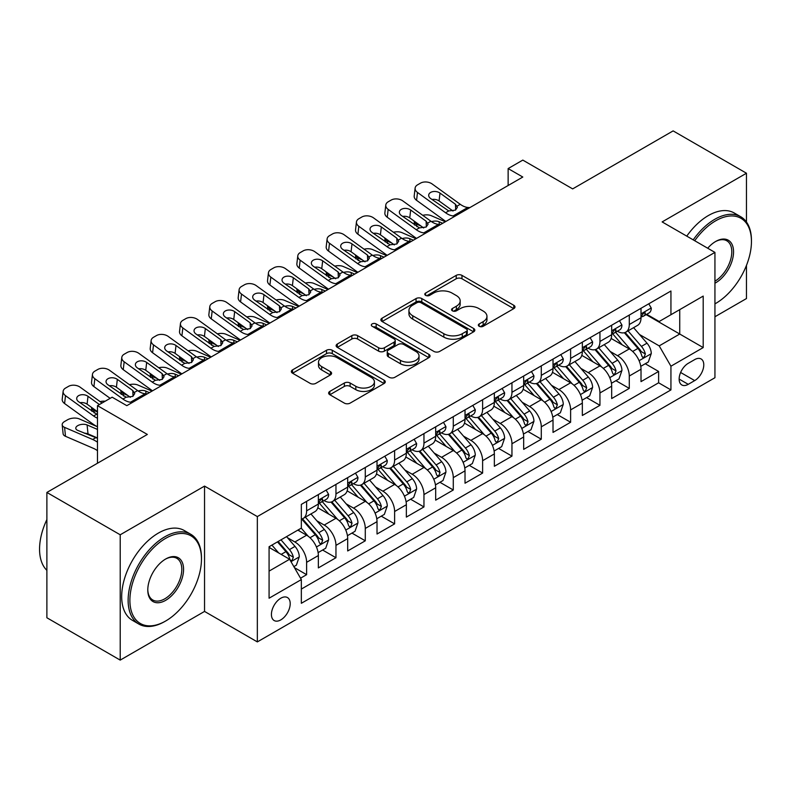 <?xml version="1.0" encoding="UTF-8"?>
<svg xmlns="http://www.w3.org/2000/svg" width="791" height="791" viewBox="0 0 791 791"><rect width="100%" height="100%" fill="white"/><g stroke="black" fill="none" stroke-linecap="round" stroke-linejoin="round"><path stroke-width="1.19" d="M479.178 326.288A2.848 1.641 0 0 0 483.212 326.288L513.804 308.619A4.074 2.353 0 0 0 514.99 306.957A4.074 2.353 0 0 0 513.804 305.296L461.974 275.377A4.074 2.353 0 0 0 456.219 275.377L425.627 293.036A2.848 1.641 0 0 0 424.797 294.203A2.848 1.641 0 0 0 425.627 295.369A2.848 1.641 0 0 0 429.661 295.369L433.616 293.075A13.032 7.524 0 0 1 452.047 293.075L456.367 295.577A13.032 7.524 0 0 1 460.174 300.896A13.032 7.524 0 0 1 456.367 306.216L452.403 308.5A2.848 1.641 0 0 0 451.572 309.657A2.848 1.641 0 0 0 452.403 310.823A2.848 1.641 0 0 0 456.437 310.823L460.392 308.539A13.032 7.524 0 0 1 478.822 308.539L483.143 311.031A13.032 7.524 0 0 1 486.959 316.351A13.032 7.524 0 0 1 483.143 321.67L479.178 323.954A2.848 1.641 0 0 0 478.347 325.121A2.848 1.641 0 0 0 479.178 326.288L479.178 323.954M280.805 619.887A13.279 7.663 120 0 0 289.486 608.19A13.279 7.663 120 0 0 287.449 597.551A13.279 7.663 120 0 0 280.805 598.214A13.279 7.663 120 0 0 272.134 609.91A13.279 7.663 120 0 0 274.17 620.549A13.279 7.663 120 0 0 280.805 619.887M329.827 391.407A4.074 2.353 0 0 0 328.631 393.068A4.074 2.353 0 0 0 329.827 394.729L344.362 403.123A4.074 2.353 0 0 0 350.116 403.123L384.1 383.506A4.074 2.353 0 0 0 385.286 381.845A4.074 2.353 0 0 0 384.1 380.184L332.269 350.265A4.074 2.353 0 0 0 326.515 350.265L292.541 369.881A4.074 2.353 0 0 0 291.345 371.543A4.074 2.353 0 0 0 292.541 373.204L310.102 383.338A4.074 2.353 0 0 0 315.856 383.338L330.401 374.944A4.074 2.353 0 0 0 331.587 373.283A4.074 2.353 0 0 0 330.401 371.622L321.69 366.599A10.896 6.288 0 0 1 318.496 362.149A10.896 6.288 0 0 1 325.22 356.336A10.896 6.288 0 0 1 337.095 357.7L371.206 377.396A10.896 6.288 0 0 1 374.4 381.845A10.896 6.288 0 0 1 367.677 387.659A10.896 6.288 0 0 1 355.812 386.295L350.116 383.012A4.074 2.353 0 0 0 344.362 383.012L329.827 391.407L329.827 394.729M746.467 222.024L746.467 173.229L673.131 130.891L572.664 188.891L522.802 160.098L508.138 168.572L522.802 177.036L126.817 405.664L112.144 397.191L97.481 405.664L97.481 463.239M120.212 534.785L120.212 660.109L204.543 611.423L204.543 486.099L120.212 534.785L46.887 492.447L147.344 434.447L97.481 405.664M204.543 486.099L257.342 516.582L714.935 252.398L714.935 377.722L257.342 641.906L257.342 516.582M746.467 173.229L662.136 221.915L714.935 252.398M433.903 351.422A4.074 2.353 0 0 0 439.667 351.422L473.641 331.815A4.074 2.353 0 0 0 474.827 330.154A4.074 2.353 0 0 0 473.641 328.483L421.811 298.563A4.074 2.353 0 0 0 416.056 298.563L382.083 318.18A4.074 2.353 0 0 0 380.886 319.841A4.074 2.353 0 0 0 382.083 321.502L433.903 351.422M373.283 326.901A2.848 1.641 0 0 1 376.18 327.306L376.18 323.915L428.87 354.338A4.074 2.353 0 0 1 430.057 355.999A4.074 2.353 0 0 1 428.87 357.661L394.897 377.277A4.074 2.353 0 0 1 389.132 377.277L337.312 347.358L337.312 344.026A4.074 2.353 0 0 0 336.116 345.687A4.074 2.353 0 0 0 337.312 347.358M337.312 344.026L351.847 335.631A4.074 2.353 0 0 1 357.611 335.631L378.622 347.773A4.074 2.353 0 0 0 384.386 347.773L394.027 342.196A4.074 2.353 0 0 0 395.223 340.535A4.074 2.353 0 0 0 394.027 338.874L372.146 326.238A2.848 1.641 0 0 1 371.315 325.081A2.848 1.641 0 0 1 373.075 323.559A2.848 1.641 0 0 1 376.18 323.915M120.212 660.109L46.887 617.771L46.887 492.447M714.935 316.756L746.467 298.553L746.467 265.4M300.54 578.191L306.621 574.671L294.45 567.641M287.529 537.732L294.885 541.983A16.591 9.581 60 0 1 306.621 562.312L318.358 555.539L318.358 567.898L335.957 557.734L322.609 550.032M316.855 520.804L324.221 525.056A16.591 9.581 60 0 1 335.957 545.375L347.684 538.602L347.684 550.961L365.284 540.807L351.946 533.094M346.191 503.867L353.557 508.119A16.591 9.581 60 0 1 365.284 528.437L377.02 521.664L377.02 534.024L394.62 523.869L381.272 516.167M375.527 486.93L382.884 491.181A16.591 9.581 60 0 1 394.62 511.5L406.356 504.727L406.356 517.096L423.956 506.932L410.608 499.23M404.854 469.992L412.22 474.244A16.591 9.581 60 0 1 423.956 494.573L435.683 487.8L435.683 500.159L453.283 489.995L439.934 482.292M434.19 453.065L441.556 457.317A16.591 9.581 60 0 1 453.283 477.635L465.019 470.863L465.019 483.222L482.619 473.067L469.271 465.355M463.516 436.128L470.882 440.379A16.591 9.581 60 0 1 482.619 460.698L494.355 453.925L494.355 466.285L511.955 456.13L498.607 448.418M492.852 419.19L500.219 423.442A16.591 9.581 60 0 1 511.955 443.761L523.682 436.988L523.682 449.357L541.281 439.193L527.933 431.49M522.189 402.253L529.545 406.505A16.591 9.581 60 0 1 541.281 426.833L553.018 420.061L553.018 432.42L570.618 422.256L557.269 414.553M551.515 385.326L558.881 389.577A16.591 9.581 60 0 1 570.618 409.896L582.344 403.123L582.344 415.483L599.944 405.318L586.606 397.616M580.851 368.388L588.217 372.64A16.591 9.581 60 0 1 599.944 392.959L611.68 386.186L611.68 398.545L629.28 388.391L629.28 376.022A16.591 9.581 -120 0 0 617.544 355.703L610.187 351.451M615.932 380.679L629.28 388.391M318.358 555.539A16.591 9.581 -120 0 0 306.621 535.21L297.821 530.128M347.684 538.602A16.591 9.581 -120 0 0 335.957 518.283L317.814 507.802M377.02 521.664A16.591 9.581 -120 0 0 365.284 501.346L347.15 490.875M406.356 504.727A16.591 9.581 -120 0 0 394.62 484.408L376.476 473.938M435.683 487.8A16.591 9.581 -120 0 0 423.956 467.471L405.813 457M465.019 470.863A16.591 9.581 -120 0 0 453.283 450.544L435.149 440.063M494.355 453.925A16.591 9.581 -120 0 0 482.619 433.606L464.475 423.136M523.682 436.988A16.591 9.581 -120 0 0 511.955 416.669L493.811 406.198M553.018 420.061A16.591 9.581 -120 0 0 541.281 399.732L523.138 389.261M582.344 403.123A16.591 9.581 -120 0 0 570.618 382.795L552.474 372.324M611.68 386.186A16.591 9.581 -120 0 0 599.944 365.867L581.81 355.386M694.696 359.598L688.239 363.326A12.864 7.426 120 0 0 679.835 374.657A12.864 7.426 120 0 0 681.812 384.96A12.864 7.426 120 0 0 688.239 384.327L694.696 380.6A12.864 7.426 120 0 0 703.09 369.268A12.864 7.426 120 0 0 701.123 358.966A12.864 7.426 120 0 0 694.696 359.598M269.078 571.112L289.605 559.257L301.341 579.585L301.341 603.296L670.936 389.914L670.936 366.203L659.2 345.885L639.514 334.514M301.341 579.585L269.078 598.214L269.078 546.729L301.341 528.101L301.341 504.391L670.936 291.009L670.936 314.719L703.199 296.091L703.199 347.575L670.936 366.203M324.073 500.574L324.221 500.663A16.591 9.581 60 0 0 332.517 501.484L344.253 494.711A16.591 9.581 -120 0 0 347.684 487.118L347.684 477.635M353.399 483.647L353.557 483.726A16.591 9.581 60 0 0 361.853 484.557L373.579 477.774A16.591 9.581 -120 0 0 377.02 470.18L377.02 460.698M382.735 466.71L382.884 466.799A16.591 9.581 60 0 0 391.179 467.619L402.916 460.846A16.591 9.581 -120 0 0 406.356 453.243L406.356 443.761M412.062 449.772L412.22 449.861A16.591 9.581 60 0 0 420.515 450.682L432.252 443.909A16.591 9.581 -120 0 0 435.683 436.316L435.683 426.833M441.398 432.835L441.556 432.924A16.591 9.581 60 0 0 449.852 433.745L461.578 426.972A16.591 9.581 -120 0 0 465.019 419.378L465.019 409.896M470.734 415.898L470.882 415.987A16.591 9.581 60 0 0 479.178 416.817L490.914 410.035A16.591 9.581 -120 0 0 494.355 402.441L494.355 392.959M500.06 398.971L500.219 399.06A16.591 9.581 60 0 0 508.514 399.88L520.251 393.107A16.591 9.581 -120 0 0 523.682 385.504L523.682 376.022M529.397 382.033L529.545 382.122A16.591 9.581 60 0 0 537.85 382.943L549.577 376.17A16.591 9.581 -120 0 0 553.018 368.576L553.018 359.084M558.733 365.096L558.881 365.185A16.591 9.581 60 0 0 567.177 366.006L578.913 359.233A16.591 9.581 -120 0 0 582.344 351.639L582.344 342.157M588.059 348.159L588.217 348.248A16.591 9.581 60 0 0 596.513 349.068L608.239 342.295A16.591 9.581 -120 0 0 611.68 334.702L611.68 325.22M301.341 589.068L658.616 382.795L658.616 371.454L641.017 381.618L641.017 369.249A16.591 9.581 -120 0 0 629.28 348.93L611.136 338.459M617.395 331.231L617.544 331.32A16.591 9.581 -120 0 0 625.839 332.141A16.591 9.581 -120 0 0 629.28 324.537L629.28 315.055M625.839 332.141L637.576 325.368A16.591 9.581 -120 0 0 641.017 317.764L641.017 308.282M306.621 501.346L306.621 510.828A16.591 9.581 60 0 1 303.19 518.421A16.591 9.581 60 0 1 301.341 519.094M303.19 518.421L314.917 511.648A16.591 9.581 -120 0 0 318.358 504.055L318.358 494.573M335.957 484.408L335.957 493.891A16.591 9.581 60 0 1 332.517 501.484M365.284 467.471L365.284 476.953A16.591 9.581 60 0 1 361.853 484.557M394.62 450.534L394.62 460.026A16.591 9.581 60 0 1 391.179 467.619M423.956 433.606L423.956 443.089A16.591 9.581 60 0 1 420.515 450.682M453.283 416.669L453.283 426.151A16.591 9.581 60 0 1 449.852 433.745M482.619 399.732L482.619 409.214A16.591 9.581 60 0 1 479.178 416.817M511.955 382.795L511.955 392.287A16.591 9.581 60 0 1 508.514 399.88M541.281 365.867L541.281 375.349A16.591 9.581 60 0 1 537.85 382.943M570.618 348.93L570.618 358.412A16.591 9.581 60 0 1 567.177 366.006M599.944 331.993L599.944 341.475A16.591 9.581 60 0 1 596.513 349.068M599.944 392.959L599.944 405.318M570.618 409.896L570.618 422.256M541.281 426.833L541.281 439.193M511.955 443.761L511.955 456.13M482.619 460.698L482.619 473.067M453.283 477.635L453.283 489.995M423.956 494.573L423.956 506.932M394.62 511.5L394.62 523.869M365.284 528.437L365.284 540.807M335.957 545.375L335.957 557.734M306.621 562.312L306.621 574.671M289.605 559.257L269.078 547.412M659.2 345.885L679.736 334.029L679.736 309.637L703.199 296.091M646.138 314.63L703.199 347.575M646.722 314.294L659.2 321.492L670.936 314.719M204.543 611.423L257.342 641.906M508.138 168.572L508.138 185.509M645.268 363.751L658.616 371.454M658.616 382.795L670.936 389.914M480.315 326.683L483.143 325.061A13.032 7.524 0 0 0 486.959 319.742L486.959 316.351M460.174 300.896L460.174 304.278A13.032 7.524 0 0 1 456.367 309.597L453.54 311.229M513.745 308.658L461.974 278.768A4.074 2.353 0 0 0 456.219 278.768L426.764 295.765M473.582 331.844L421.811 301.954A4.074 2.353 0 0 0 416.056 301.954L382.132 321.532M466.443 331.31A2.848 1.641 0 0 0 467.273 330.154A2.848 1.641 0 0 0 466.443 328.987L420.95 302.726A2.848 1.641 0 0 0 416.916 302.726L412.744 305.128A13.032 7.524 0 0 0 408.927 310.448A13.032 7.524 0 0 0 412.744 315.767L443.84 333.723A13.032 7.524 0 0 0 462.26 333.723L466.443 331.31L466.443 334.702A2.848 1.641 0 0 0 467.273 333.535L467.273 330.154M408.927 310.448L408.927 313.839A13.032 7.524 0 0 0 412.744 319.159L412.744 315.767M466.443 334.702L462.26 337.114A13.032 7.524 0 0 1 443.84 337.114L412.744 319.159M337.361 347.387L351.847 339.023L351.847 335.631M395.223 340.535L395.223 343.927A4.074 2.353 0 0 1 394.027 345.588L384.386 351.155A4.074 2.353 0 0 1 378.622 351.155L357.611 339.023A4.074 2.353 0 0 0 351.847 339.023M376.18 327.306L428.811 357.69M400.434 360.36A10.896 6.288 0 0 0 412.309 361.724A10.896 6.288 0 0 0 419.032 355.91A10.896 6.288 0 0 0 415.839 351.471L403.815 344.53A4.074 2.353 0 0 0 398.061 344.53L388.411 350.097A4.074 2.353 0 0 0 387.224 351.758A4.074 2.353 0 0 0 388.411 353.419L400.434 360.36L400.434 363.751A10.896 6.288 0 0 0 412.309 365.116A10.896 6.288 0 0 0 419.032 359.302L419.032 355.91M387.224 351.758L387.224 355.149A4.074 2.353 0 0 0 388.411 356.81L388.411 353.419M400.434 363.751L388.411 356.81M374.4 381.845L374.4 385.237A10.896 6.288 0 0 1 367.677 391.041A10.896 6.288 0 0 1 355.812 389.676L350.116 386.394A4.074 2.353 0 0 0 344.362 386.394L329.877 394.758M318.496 362.149L318.496 365.531A10.896 6.288 0 0 0 321.69 369.98L321.69 366.599M330.341 374.983L321.69 369.98M384.04 383.536L332.269 353.646A4.074 2.353 0 0 0 326.515 353.646L292.591 373.233M640.769 366.342L648.343 361.971L651.28 353.498A10.995 6.348 -120 0 0 646.998 343.175L633.591 327.662M445.333 221.767L431.243 215.686A8.296 4.153 -5.9 0 0 422.75 215.32M630.911 349.998L615.596 332.269M421.128 226.127L416.57 224.16L416.837 226.681M622.191 344.836L613.302 334.544A26.34 15.207 -120 0 0 612.491 333.624M624.346 332.734L637.902 348.426A10.995 6.348 60 0 1 641.827 355.999L642.628 357.305L644.111 357.097L645.347 353.973A10.995 6.348 -120 0 0 641.422 346.399L628.024 330.875M625.147 332.477L639.711 349.345A5.596 3.233 60 0 1 641.125 351.53L645.347 353.973M414.197 221.104A8.296 4.153 -5.9 0 0 414.187 221.618A8.296 4.153 -5.9 0 0 416.57 224.16M431.52 221.658A6.635 3.322 174.1 0 1 439.074 221.737L442.693 223.289M455.161 216.091L453.164 215.923A20.744 11.974 60 0 1 445.58 212.759L417.49 192.45L416.57 200.321A8.296 5.349 -173.3 0 1 414.197 195.97L415.117 188.1A8.296 5.349 6.7 0 0 417.49 192.45M445.857 221.46A31.116 17.966 60 0 1 444.661 220.63L416.57 200.321M648.788 303.793L651.28 308.114A10.995 6.348 60 0 1 649.006 312.979L643.429 316.192A10.995 6.348 -120 0 0 645.347 313.661L645.11 312.692L643.736 312.959L641.827 315.698A10.995 6.348 60 0 1 641.017 317.26M469.824 207.628L467.827 207.45A20.744 11.974 60 0 1 460.243 204.296L432.163 183.977A8.296 5.349 6.7 0 0 420.476 183.156L417.539 184.847A8.296 5.349 6.7 0 0 415.117 188.1M455.685 209.991L455.448 204.256L457.406 207.311L455.468 210.119L448.744 210.94L430.611 198.501A6.635 4.281 -173.3 0 1 428.712 195.021A6.635 4.281 -173.3 0 1 430.65 192.421A6.635 4.281 -173.3 0 1 439.994 193.083L439.074 200.954L453.016 211.029M439.074 200.954A6.635 4.281 6.7 0 0 431.985 199.49M455.448 204.256L439.994 193.083M641.382 316.707L641.422 316.707A10.995 6.348 -120 0 0 643.429 316.192M714.935 303.882L715.667 303.457L714.935 303.882A50.604 29.218 120 0 0 715.667 303.457L715.667 303.457A50.604 29.218 120 0 0 751.45 241.473A50.604 29.218 120 0 0 715.667 220.818A50.604 29.218 120 0 0 694.716 240.731M693.203 239.861A51.85 29.939 -60 0 1 714.787 219.295A51.85 29.939 -60 0 1 740.712 216.724A51.85 29.939 -60 0 1 751.45 240.464L751.45 241.473M707.708 248.226A25.302 14.614 -60 0 1 715.667 241.473A25.302 14.614 -60 0 1 733.554 251.805A25.302 14.614 -60 0 1 715.667 282.802A25.302 14.614 -60 0 1 714.935 283.208M686.756 236.133A51.85 29.939 -60 0 1 708.331 215.567A51.85 29.939 -60 0 1 734.256 212.997L740.712 216.724M714.935 281.191A24.056 13.892 120 0 0 730.528 259.982A24.056 13.892 120 0 0 726.81 240.79A24.056 13.892 120 0 0 715.222 241.739M164.795 621.499A51.85 29.939 -60 0 0 164.805 621.499L165.685 620.994A50.604 29.218 120 0 0 165.685 620.994A50.604 29.218 120 0 0 201.468 559.01A50.604 29.218 120 0 0 165.675 538.345A50.604 29.218 120 0 0 129.892 600.329A50.604 29.218 120 0 0 165.675 620.994L164.795 621.499A51.85 29.939 -60 0 1 138.87 624.069A51.85 29.939 -60 0 1 130.92 582.512A51.85 29.939 -60 0 1 164.795 536.822A51.85 29.939 -60 0 1 190.73 534.251A51.85 29.939 -60 0 1 201.468 557.991L201.468 559.01M165.675 600.329A25.302 14.614 -60 0 1 147.788 589.997A25.302 14.614 -60 0 1 165.675 559.01L165.675 559.01A25.302 14.614 -60 0 1 183.571 569.342A25.302 14.614 -60 0 1 165.675 600.329M147.788 589.483A24.056 13.892 120 0 0 152.772 599.993A24.056 13.892 120 0 0 164.795 598.807A24.056 13.892 120 0 0 180.516 577.598A24.056 13.892 120 0 0 176.828 558.327A24.056 13.892 120 0 0 165.23 559.267M138.87 624.069L132.423 620.342A51.85 29.939 -60 0 1 124.474 578.785A51.85 29.939 -60 0 1 158.348 533.094A51.85 29.939 -60 0 1 184.273 530.524L190.73 534.251M46.887 570.351A51.85 29.939 -60 0 1 46.887 519.549M611.433 383.279L619.017 378.909L621.944 370.435A10.995 6.348 -120 0 0 617.662 360.113L604.265 344.599M415.997 238.704L401.907 232.623A8.296 4.153 -5.9 0 0 393.414 232.257M601.575 366.935L586.26 349.207M391.802 243.055L387.244 241.087L387.501 243.618M592.864 361.774L583.976 351.481A26.34 15.207 -120 0 0 583.155 350.561M595.02 349.671L608.576 365.363A10.995 6.348 60 0 1 612.491 372.937L613.292 374.242L614.775 374.034L616.011 370.9A10.995 6.348 -120 0 0 612.096 363.336L598.688 347.813M595.811 349.414L610.375 366.273A5.596 3.233 60 0 1 611.789 368.468L616.011 370.9M384.861 238.042A8.296 4.153 -5.9 0 0 384.851 238.556A8.296 4.153 -5.9 0 0 387.244 241.087M402.194 238.595A6.635 3.322 174.1 0 1 409.748 238.664L413.357 240.227M582.097 400.216L589.681 395.836L592.617 387.372A10.995 6.348 -120 0 0 588.336 377.05L574.928 361.536M386.661 255.641L372.571 249.561A8.296 4.153 -5.9 0 0 364.087 249.195M572.249 383.872L556.923 366.134M362.466 259.992L357.908 258.024L358.165 260.555M563.528 378.711L554.639 368.418A26.34 15.207 -120 0 0 553.819 367.499M565.684 366.609L579.239 382.3A10.995 6.348 60 0 1 583.155 389.874L583.956 391.179L585.439 390.962L586.675 387.837A10.995 6.348 -120 0 0 582.759 380.263L569.362 364.75M566.485 366.352L581.049 383.21A5.596 3.233 60 0 1 582.463 385.405L586.675 387.837M355.535 254.979A8.296 4.153 -5.9 0 0 355.525 255.493A8.296 4.153 -5.9 0 0 357.908 258.024M372.858 255.523A6.635 3.322 174.1 0 1 380.412 255.602L384.021 257.164M552.771 417.154L560.344 412.773L563.281 404.31A10.995 6.348 -120 0 0 559 393.987L545.602 378.464M357.334 272.569L343.245 266.498A8.296 4.153 -5.9 0 0 334.751 266.132M542.913 400.81L527.597 383.071M333.13 276.929L328.572 274.961L328.838 277.493M534.192 395.638L525.303 385.346A26.34 15.207 -120 0 0 524.492 384.436M536.347 383.536L549.903 399.237A10.995 6.348 60 0 1 553.829 406.811L554.629 408.107L556.113 407.899L557.348 404.774A10.995 6.348 -120 0 0 553.423 397.201L540.026 381.687M537.148 383.279L551.713 400.147A5.596 3.233 60 0 1 553.127 402.342L557.348 404.774M326.199 271.916A8.296 4.153 -5.9 0 0 326.189 272.42A8.296 4.153 -5.9 0 0 328.572 274.961M343.521 272.46A6.635 3.322 174.1 0 1 351.075 272.539L354.694 274.101M523.434 434.081L531.018 429.711L533.945 421.237A10.995 6.348 -120 0 0 529.663 410.915L516.266 395.401M327.998 289.506L313.908 283.425A8.296 4.153 -5.9 0 0 305.415 283.069M513.577 417.737L498.261 400.009M303.803 293.866L299.245 291.899L299.502 294.43M504.866 412.576L495.977 402.283A26.34 15.207 -120 0 0 495.156 401.363M507.021 400.473L520.577 416.165A10.995 6.348 60 0 1 524.492 423.739L525.293 425.044L526.776 424.836L528.012 421.712A10.995 6.348 -120 0 0 524.097 414.138L510.689 398.624M507.812 400.216L522.386 417.084A5.596 3.233 60 0 1 523.79 419.27L528.012 421.712M296.862 288.844A8.296 4.153 -5.9 0 0 296.852 289.358A8.296 4.153 -5.9 0 0 299.245 291.899M314.195 289.397A6.635 3.322 174.1 0 1 321.749 289.476L325.358 291.029M425.825 233.029L423.828 232.851A20.744 11.974 60 0 1 416.244 229.697L388.163 209.388L387.244 217.248A8.296 5.349 -173.3 0 1 384.871 212.908L385.79 205.037A8.296 5.349 6.7 0 0 388.163 209.388M416.531 238.398A31.116 17.966 60 0 1 415.324 237.567L387.244 217.248M619.452 320.731L621.944 325.052A10.995 6.348 60 0 1 619.669 329.916L614.093 333.13A10.995 6.348 -120 0 0 616.011 330.598L615.784 329.62L614.409 329.896L612.491 332.635A10.995 6.348 60 0 1 611.68 334.197M440.498 224.555L438.501 224.387A20.744 11.974 60 0 1 430.917 221.233L402.827 200.914A8.296 5.349 6.7 0 0 391.14 200.093L388.203 201.784A8.296 5.349 6.7 0 0 385.79 205.037M426.349 226.918L426.112 221.193L428.079 224.249L426.131 227.047L419.408 227.877L401.274 215.439A6.635 4.281 -173.3 0 1 399.376 211.958A6.635 4.281 -173.3 0 1 401.314 209.358A6.635 4.281 -173.3 0 1 410.667 210.02L409.748 217.891L423.679 227.966M409.748 217.891A6.635 4.281 6.7 0 0 402.649 216.427M426.112 221.193L410.667 210.02M612.046 333.644L612.096 333.644A10.995 6.348 -120 0 0 614.093 333.13M396.499 249.966L394.501 249.788A20.744 11.974 60 0 1 386.918 246.634L358.827 226.315L357.908 234.185A8.296 5.349 -173.3 0 1 355.535 229.835L356.454 221.964A8.296 5.349 6.7 0 0 358.827 226.315M387.195 255.335A31.116 17.966 60 0 1 385.998 254.504L357.908 234.185M590.126 337.668L592.617 341.989A10.995 6.348 60 0 1 590.333 346.844L584.767 350.067A10.995 6.348 -120 0 0 586.675 347.536L586.447 346.557L585.073 346.834L583.155 349.563A10.995 6.348 60 0 1 582.344 351.135M411.162 241.492L409.165 241.324A20.744 11.974 60 0 1 401.581 238.16L373.49 217.851A8.296 5.349 6.7 0 0 361.803 217.031L358.877 218.721A8.296 5.349 6.7 0 0 356.454 221.964M397.013 243.855L396.775 238.121L398.743 241.186L396.805 243.984L390.072 244.805L371.948 232.366A6.635 4.281 -173.3 0 1 370.04 228.896A6.635 4.281 -173.3 0 1 371.978 226.295A6.635 4.281 -173.3 0 1 381.331 226.948L380.412 234.818L394.353 244.903M380.412 234.818A6.635 4.281 6.7 0 0 373.312 233.365M396.775 238.121L381.331 226.948M582.72 350.581L582.759 350.581A10.995 6.348 -120 0 0 584.767 350.067M367.162 266.893L365.165 266.725A20.744 11.974 60 0 1 357.581 263.571L329.491 243.252L328.572 251.123A8.296 5.349 -173.3 0 1 326.199 246.772L327.118 238.902A8.296 5.349 6.7 0 0 329.491 243.252M357.858 272.262A31.116 17.966 60 0 1 356.662 271.442L328.572 251.123M560.789 354.605L563.281 358.916A10.995 6.348 60 0 1 561.007 363.781L555.43 367.004A10.995 6.348 -120 0 0 557.348 364.473L557.111 363.494L555.737 363.771L553.829 366.5A10.995 6.348 60 0 1 553.018 368.062M381.826 258.43L379.828 258.262A20.744 11.974 60 0 1 372.245 255.097L344.164 234.789A8.296 5.349 6.7 0 0 332.477 233.958L329.54 235.659A8.296 5.349 6.7 0 0 327.118 238.902M367.686 260.793L367.449 255.058L369.407 258.123L367.469 260.921L360.745 261.742L342.612 249.303A6.635 4.281 -173.3 0 1 340.713 245.823A6.635 4.281 -173.3 0 1 342.651 243.233A6.635 4.281 -173.3 0 1 351.995 243.885L351.075 251.756L365.017 261.841M351.075 251.756A6.635 4.281 6.7 0 0 343.986 250.302M367.449 255.058L351.995 243.885M553.384 367.518L553.423 367.518A10.995 6.348 -120 0 0 555.43 367.004M337.826 283.831L335.839 283.662A20.744 11.974 60 0 1 328.245 280.498L300.165 260.19L299.245 268.06A8.296 5.349 -173.3 0 1 296.872 263.71L297.792 255.839A8.296 5.349 6.7 0 0 300.165 260.19M328.532 289.199A31.116 17.966 60 0 1 327.336 288.369L299.245 268.06M531.453 371.533L533.945 375.854A10.995 6.348 60 0 1 531.671 380.718L526.104 383.932A10.995 6.348 -120 0 0 528.012 381.4L527.785 380.431L526.41 380.698L524.492 383.437A10.995 6.348 60 0 1 523.682 384.999M352.499 275.367L350.502 275.189A20.744 11.974 60 0 1 342.918 272.035L314.828 251.716A8.296 5.349 6.7 0 0 303.141 250.895L300.204 252.596A8.296 5.349 6.7 0 0 297.792 255.839M338.35 277.73L338.113 271.995L340.081 275.05L338.143 277.859L331.409 278.679L313.276 266.241A6.635 4.281 -173.3 0 1 311.377 262.76A6.635 4.281 -173.3 0 1 313.315 260.16A6.635 4.281 -173.3 0 1 322.669 260.822L321.749 268.693L335.681 278.768M321.749 268.693A6.635 4.281 6.7 0 0 314.65 267.229M338.113 271.995L322.669 260.822M524.047 384.456L524.097 384.446A10.995 6.348 -120 0 0 526.104 383.932M494.108 451.018L501.682 446.648L504.618 438.174A10.995 6.348 -120 0 0 500.337 427.852L486.93 412.338M298.662 306.443L284.572 300.362A8.296 4.153 -5.9 0 0 276.089 299.997M484.25 434.674L468.934 416.946M274.467 310.794L269.909 308.826L270.166 311.357M475.529 429.513L466.641 419.22A26.34 15.207 -120 0 0 465.82 418.301M477.685 417.411L491.241 433.102A10.995 6.348 60 0 1 495.166 440.676L495.957 441.981L497.45 441.774L498.686 438.649A10.995 6.348 -120 0 0 494.761 431.075L481.363 415.552M478.486 417.154L493.05 434.022A5.596 3.233 60 0 1 494.464 436.207L498.686 438.649M267.536 305.781A8.296 4.153 -5.9 0 0 267.526 306.295A8.296 4.153 -5.9 0 0 269.909 308.826M284.859 306.335A6.635 3.322 174.1 0 1 292.413 306.404L296.022 307.966M308.5 300.768L306.503 300.6A20.744 11.974 60 0 1 298.919 297.436L270.829 277.127L269.909 284.997A8.296 5.349 -173.3 0 1 267.536 280.647L268.456 272.776A8.296 5.349 6.7 0 0 270.829 277.127M299.196 306.137A31.116 17.966 60 0 1 297.999 305.306L269.909 284.997M502.127 388.47L504.618 392.791A10.995 6.348 60 0 1 502.344 397.655L496.768 400.869A10.995 6.348 -120 0 0 498.686 398.338L498.449 397.359L497.074 397.636L495.166 400.375A10.995 6.348 60 0 1 494.355 401.937M323.163 292.294L321.166 292.126A20.744 11.974 60 0 1 313.582 288.972L285.492 268.653A8.296 5.349 6.7 0 0 273.805 267.833L270.878 269.523A8.296 5.349 6.7 0 0 268.456 272.776M309.014 294.667L308.777 288.933L310.744 291.988L308.806 294.796L302.073 295.616L283.949 283.178A6.635 4.281 -173.3 0 1 282.051 279.698A6.635 4.281 -173.3 0 1 283.979 277.097A6.635 4.281 -173.3 0 1 293.332 277.76L292.413 285.63L306.354 295.705M292.413 285.63A6.635 4.281 6.7 0 0 285.314 284.167M308.777 288.933L293.332 277.76M494.721 401.383L494.761 401.383A10.995 6.348 -120 0 0 496.768 400.869M464.772 467.956L472.356 463.575L475.282 455.112A10.995 6.348 -120 0 0 471.001 444.789L457.603 429.276M269.335 323.381L255.246 317.3A8.296 4.153 -5.9 0 0 246.752 316.934M454.914 451.612L439.598 433.873M245.141 327.731L240.583 325.763L240.84 328.295M446.203 446.45L437.304 436.157A26.34 15.207 -120 0 0 436.494 435.238M448.359 434.348L461.904 450.039A10.995 6.348 60 0 1 465.83 457.613L466.631 458.918L468.114 458.701L469.35 455.576A10.995 6.348 -120 0 0 465.424 448.003L452.027 432.489M449.15 434.091L463.714 450.949A5.596 3.233 60 0 1 465.128 453.144L469.35 455.576M238.2 322.718A8.296 4.153 -5.9 0 0 238.19 323.232A8.296 4.153 -5.9 0 0 240.583 325.763M255.533 323.262A6.635 3.322 174.1 0 1 263.077 323.341L266.696 324.903M279.164 317.705L277.166 317.527A20.744 11.974 60 0 1 269.583 314.373L241.502 294.054L240.583 301.925A8.296 5.349 -173.3 0 1 238.2 297.574L239.119 289.704A8.296 5.349 6.7 0 0 241.502 294.054M269.869 323.074A31.116 17.966 60 0 1 268.663 322.244L240.583 301.925M472.791 405.407L475.282 409.728A10.995 6.348 60 0 1 473.008 414.593L467.432 417.806A10.995 6.348 -120 0 0 469.35 415.275L469.112 414.296L467.748 414.573L465.83 417.302A10.995 6.348 60 0 1 465.019 418.874M293.827 309.232L291.839 309.063A20.744 11.974 60 0 1 284.256 305.899L256.165 285.591A8.296 5.349 6.7 0 0 244.478 284.77L241.542 286.461A8.296 5.349 6.7 0 0 239.119 289.704M279.688 311.595L279.45 305.86L281.408 308.925L279.47 311.723L272.747 312.544L254.613 300.115A6.635 4.281 -173.3 0 1 252.715 296.635A6.635 4.281 -173.3 0 1 254.653 294.034A6.635 4.281 -173.3 0 1 263.996 294.687L263.077 302.558L277.018 312.643M263.077 302.558A6.635 4.281 6.7 0 0 255.987 301.104M279.45 305.86L263.996 294.687M465.385 418.32L465.424 418.32A10.995 6.348 -120 0 0 467.432 417.806M435.436 484.893L443.019 480.513L445.946 472.049A10.995 6.348 -120 0 0 441.675 461.726L428.267 446.203M239.999 340.308L225.91 334.237A8.296 4.153 -5.9 0 0 217.426 333.871M425.578 468.549L410.262 450.811M215.805 344.668L211.246 342.701L211.504 345.232M416.867 463.378L407.978 453.085A26.34 15.207 -120 0 0 407.157 452.175M419.022 451.275L432.578 466.977A10.995 6.348 60 0 1 436.494 474.551L437.294 475.846L438.778 475.638L440.014 472.514A10.995 6.348 -120 0 0 436.098 464.94L422.691 449.426M419.823 451.018L434.388 467.886A5.596 3.233 60 0 1 435.792 470.081L440.014 472.514M208.873 339.655A8.296 4.153 -5.9 0 0 208.864 340.16A8.296 4.153 -5.9 0 0 211.246 342.701M226.196 340.199A6.635 3.322 174.1 0 1 233.75 340.278L237.359 341.841M249.827 334.633L247.84 334.464A20.744 11.974 60 0 1 240.256 331.31L212.166 310.992L211.246 318.862A8.296 5.349 -173.3 0 1 208.873 314.511L209.793 306.641A8.296 5.349 6.7 0 0 212.166 310.992M240.533 340.001A31.116 17.966 60 0 1 239.337 339.181L211.246 318.862M443.454 422.345L445.946 426.656A10.995 6.348 60 0 1 443.672 431.52L438.105 434.743A10.995 6.348 -120 0 0 440.014 432.212L439.786 431.233L438.412 431.51L436.494 434.239A10.995 6.348 60 0 1 435.683 435.801M264.501 326.169L262.503 326.001A20.744 11.974 60 0 1 254.92 322.837L226.829 302.528A8.296 5.349 6.7 0 0 215.142 301.707L212.215 303.398A8.296 5.349 6.7 0 0 209.793 306.641M250.351 328.532L250.114 322.797L252.082 325.862L250.144 328.66L243.41 329.481L225.277 317.043A6.635 4.281 -173.3 0 1 223.378 313.562A6.635 4.281 -173.3 0 1 225.316 310.972A6.635 4.281 -173.3 0 1 234.67 311.624L233.75 319.495L247.682 329.58M233.75 319.495A6.635 4.281 6.7 0 0 226.651 318.041M250.114 322.797L234.67 311.624M436.049 435.258L436.098 435.258A10.995 6.348 -120 0 0 438.105 434.743M406.109 501.82L413.683 497.45L416.62 488.976A10.995 6.348 -120 0 0 412.338 478.664L398.931 463.14M210.673 357.245L196.583 351.164A8.296 4.153 -5.9 0 0 188.09 350.809M396.251 485.486L380.936 467.748M186.468 361.606L181.91 359.638L182.177 362.169M387.531 480.315L378.642 470.022A26.34 15.207 -120 0 0 377.831 469.112M389.686 468.213L403.242 483.904A10.995 6.348 60 0 1 407.167 491.478L407.968 492.783L409.451 492.575L410.687 489.451A10.995 6.348 -120 0 0 406.762 481.877L393.364 466.364M390.487 467.956L405.051 484.824A5.596 3.233 60 0 1 406.465 487.009L410.687 489.451M179.537 356.583A8.296 4.153 -5.9 0 0 179.527 357.097A8.296 4.153 -5.9 0 0 181.91 359.638M196.86 357.137A6.635 3.322 174.1 0 1 204.414 357.216L208.033 358.768M220.501 351.57L218.504 351.402A20.744 11.974 60 0 1 210.92 348.238L182.83 327.929L181.91 335.799A8.296 5.349 -173.3 0 1 179.537 331.449L180.457 323.578A8.296 5.349 6.7 0 0 182.83 327.929M211.197 356.939A31.116 17.966 60 0 1 210.001 356.108L181.91 335.799M414.128 439.272L416.62 443.593A10.995 6.348 60 0 1 414.346 448.457L408.769 451.671A10.995 6.348 -120 0 0 410.687 449.14L410.45 448.171L409.076 448.438L407.167 451.177A10.995 6.348 60 0 1 406.356 452.739M235.164 343.106L233.167 342.928A20.744 11.974 60 0 1 225.583 339.774L197.503 319.455A8.296 5.349 6.7 0 0 185.816 318.635L182.879 320.335A8.296 5.349 6.7 0 0 180.457 323.578M221.025 345.469L220.788 339.735L222.746 342.8L220.808 345.598L214.084 346.418L195.95 333.98A6.635 4.281 -173.3 0 1 194.052 330.5A6.635 4.281 -173.3 0 1 195.99 327.899A6.635 4.281 -173.3 0 1 205.334 328.562L204.414 336.432L218.356 346.507M204.414 336.432A6.635 4.281 6.7 0 0 197.325 334.969M220.788 339.735L205.334 328.562M406.722 452.195L406.762 452.195A10.995 6.348 -120 0 0 408.769 451.671M376.773 518.758L384.357 514.387L387.283 505.914A10.995 6.348 -120 0 0 383.002 495.591L369.605 480.078M181.337 374.183L167.247 368.102A8.296 4.153 -5.9 0 0 158.754 367.736M366.915 502.414L351.6 484.685M157.142 378.533L152.584 376.575L152.841 379.097M358.204 497.252L349.315 486.959A26.34 15.207 -120 0 0 348.495 486.04M360.36 485.15L373.916 500.841A10.995 6.348 60 0 1 377.831 508.415L378.632 509.72L380.115 509.513L381.351 506.388A10.995 6.348 -120 0 0 377.436 498.814L364.028 483.291M361.151 484.893L375.715 501.761A5.596 3.233 60 0 1 377.129 503.946L381.351 506.388M150.201 373.52A8.296 4.153 -5.9 0 0 150.191 374.034A8.296 4.153 -5.9 0 0 152.584 376.575M167.534 374.074A6.635 3.322 174.1 0 1 175.088 374.143L178.697 375.705M191.165 368.507L189.168 368.339A20.744 11.974 60 0 1 181.584 365.175L153.503 344.866L152.584 352.737A8.296 5.349 -173.3 0 1 150.211 348.386L151.13 340.516A8.296 5.349 6.7 0 0 153.503 344.866M181.871 373.876A31.116 17.966 60 0 1 180.664 373.045L152.584 352.737M384.792 456.209L387.283 460.53A10.995 6.348 60 0 1 385.009 465.395L379.433 468.608A10.995 6.348 -120 0 0 381.351 466.077L381.124 465.108L379.749 465.375L377.831 468.114A10.995 6.348 60 0 1 377.02 469.676M205.838 360.043L203.841 359.865A20.744 11.974 60 0 1 196.257 356.711L168.167 336.393A8.296 5.349 6.7 0 0 156.48 335.572L153.543 337.263A8.296 5.349 6.7 0 0 151.13 340.516M191.689 362.407L191.452 356.672L193.419 359.727L191.471 362.535L184.748 363.356L166.614 350.917A6.635 4.281 -173.3 0 1 164.716 347.437A6.635 4.281 -173.3 0 1 166.654 344.836A6.635 4.281 -173.3 0 1 176.007 345.499L175.088 353.369L189.019 363.445M175.088 353.369A6.635 4.281 6.7 0 0 167.989 351.906M191.452 356.672L176.007 345.499M377.386 469.122L377.436 469.122A10.995 6.348 -120 0 0 379.433 468.608M347.437 535.695L355.021 531.315L357.957 522.851A10.995 6.348 -120 0 0 353.676 512.528L340.268 497.015M152.001 391.12L137.911 385.039A8.296 4.153 -5.9 0 0 129.427 384.673M337.589 519.351L322.263 501.613M127.806 395.47L123.248 393.503L123.505 396.034M328.868 514.19L319.979 503.897A26.34 15.207 -120 0 0 319.159 502.977M331.024 502.087L344.579 517.779A10.995 6.348 60 0 1 348.495 525.353L349.296 526.658L350.779 526.45L352.015 523.316A10.995 6.348 -120 0 0 348.099 515.742L334.702 500.228M331.825 501.83L346.389 518.688A5.596 3.233 60 0 1 347.803 520.883L352.015 523.316M120.875 390.457A8.296 4.153 -5.9 0 0 120.865 390.972A8.296 4.153 -5.9 0 0 123.248 393.503M138.198 391.001A6.635 3.322 174.1 0 1 145.752 391.08L149.361 392.643M161.839 385.444L159.841 385.266A20.744 11.974 60 0 1 152.258 382.112L124.167 361.794L123.248 369.664A8.296 5.349 -173.3 0 1 120.875 365.313L121.794 357.453A8.296 5.349 6.7 0 0 124.167 361.794M152.534 390.813A31.116 17.966 60 0 1 151.338 389.983L123.248 369.664M355.466 473.147L357.957 477.467A10.995 6.348 60 0 1 355.673 482.332L350.106 485.545A10.995 6.348 -120 0 0 352.015 483.014L351.787 482.035L350.413 482.312L348.495 485.041A10.995 6.348 60 0 1 347.684 486.613M176.502 376.971L174.504 376.803A20.744 11.974 60 0 1 166.921 373.649L138.83 353.33A8.296 5.349 6.7 0 0 127.143 352.509L124.217 354.2A8.296 5.349 6.7 0 0 121.794 357.453M162.353 379.334L162.115 373.609L164.083 376.664L162.145 379.462L155.412 380.283L137.288 367.855A6.635 4.281 -173.3 0 1 135.38 364.374A6.635 4.281 -173.3 0 1 137.318 361.774A6.635 4.281 -173.3 0 1 146.671 362.426L145.752 370.297L159.693 380.382M145.752 370.297A6.635 4.281 6.7 0 0 138.652 368.843M162.115 373.609L146.671 362.426M348.06 486.06L348.099 486.06A10.995 6.348 -120 0 0 350.106 485.545M318.111 552.632L325.684 548.252L328.621 539.788A10.995 6.348 -120 0 0 324.34 529.466L310.942 513.942M308.253 536.288L301.233 528.161M97.481 411.982L93.911 410.44L94.178 412.971M299.532 531.127L298.395 529.802M301.687 519.015L315.243 534.716A10.995 6.348 60 0 1 319.168 542.29L319.969 543.585L321.453 543.377L322.688 540.253A10.995 6.348 -120 0 0 318.763 532.679L305.366 517.166M302.488 518.767L317.053 535.626A5.596 3.233 60 0 1 318.466 537.821L322.688 540.253M91.538 407.395A8.296 4.153 -5.9 0 0 91.529 407.899A8.296 4.153 -5.9 0 0 93.911 410.44M105.213 401.195A8.296 4.153 -5.9 0 0 100.091 401.61M132.502 402.372L130.505 402.204A20.744 11.974 60 0 1 122.921 399.05L94.831 378.731L93.911 386.601A8.296 5.349 -173.3 0 1 91.538 382.251L92.458 374.38A8.296 5.349 6.7 0 0 94.831 378.731M110.147 398.348L93.911 386.601M326.129 490.084L328.621 494.395A10.995 6.348 60 0 1 326.347 499.259L320.77 502.483A10.995 6.348 -120 0 0 322.688 499.952L322.451 498.973L321.077 499.25L319.168 501.978A10.995 6.348 60 0 1 318.358 503.541M147.166 393.908L145.168 393.74A20.744 11.974 60 0 1 137.585 390.576L109.504 370.267A8.296 5.349 6.7 0 0 97.817 369.446L94.88 371.137A8.296 5.349 6.7 0 0 92.458 374.38M133.026 396.271L132.789 390.536L134.747 393.602L132.809 396.4L126.085 397.22L107.952 384.782A6.635 4.281 -173.3 0 1 106.053 381.302A6.635 4.281 -173.3 0 1 107.991 378.711A6.635 4.281 -173.3 0 1 117.335 379.364L116.415 387.234L130.357 397.319M116.415 387.234A6.635 4.281 6.7 0 0 109.326 385.781M132.789 390.536L117.335 379.364M318.724 502.997L318.763 502.997A10.995 6.348 -120 0 0 320.77 502.483M293.866 566.633L296.358 565.189L299.285 556.716A10.995 6.348 -120 0 0 295.003 546.403L286.569 536.634M97.481 426.774L79.248 418.904A8.296 4.153 -5.9 0 0 67.561 419.784L64.625 421.474A8.296 4.153 -5.9 0 0 62.192 424.836A8.296 4.153 -5.9 0 0 64.585 427.377L65.505 436.306A8.296 4.153 174.1 0 1 63.112 433.765L62.192 424.836M278.689 552.958L271.906 545.098M97.481 442.179A31.116 17.966 -120 0 0 92.676 439.489L64.585 427.377M97.481 450.702A20.744 11.974 -120 0 0 93.585 448.428L65.505 436.306M270.206 548.054L269.078 546.749M277.473 541.875L285.917 551.653A10.995 6.348 60 0 1 289.832 559.217L290.633 560.522L292.116 560.315L293.352 557.19A10.995 6.348 -120 0 0 289.437 549.616L280.993 539.848M278.155 541.489L287.726 552.563A5.596 3.233 60 0 1 289.13 554.748L293.352 557.19M97.481 438.313L77.696 430.373A6.635 3.322 174.1 0 1 75.788 428.346A6.635 3.322 174.1 0 1 77.736 425.657A6.635 3.322 174.1 0 1 87.089 424.955L97.481 429.434M97.481 437.977L88.009 433.883A6.635 3.322 -5.9 0 0 84.301 433.221M97.481 418.192A20.744 11.974 60 0 1 93.585 415.977L65.505 395.668L64.585 403.539A8.296 5.349 -173.3 0 1 62.212 399.188L63.132 391.318A8.296 5.349 6.7 0 0 65.505 395.668M97.481 426.715A31.116 17.966 60 0 1 92.676 423.847L64.585 403.539M102.049 403.024L80.168 387.204A8.296 5.349 6.7 0 0 68.481 386.374L65.544 388.074A8.296 5.349 6.7 0 0 63.132 391.318M93.585 415.977L96.749 414.158L78.616 401.719A6.635 4.281 -173.3 0 1 76.717 398.239A6.635 4.281 -173.3 0 1 78.655 395.638A6.635 4.281 -173.3 0 1 88.009 396.301L87.089 404.171L97.481 411.686M87.089 404.171A6.635 4.281 6.7 0 0 79.99 402.708M99.409 404.547L88.009 396.301M294.885 541.983L306.621 535.21M324.221 525.056L335.957 518.283M353.557 508.119L365.284 501.346M382.884 491.181L394.62 484.408M412.22 474.244L423.956 467.471M441.556 457.317L453.283 450.544M470.882 440.379L482.619 433.606M500.219 423.442L511.955 416.669M529.545 406.505L541.281 399.732M558.881 389.577L570.618 382.795M588.217 372.64L599.944 365.867M617.544 355.703L629.28 348.93M629.28 324.537L641.017 317.764M306.621 510.828L318.358 504.055M335.957 493.891L347.684 487.118M365.284 476.953L377.02 470.18M394.62 460.026L406.356 453.243M423.956 443.089L435.683 436.316M453.283 426.151L465.019 419.378M482.619 409.214L494.355 402.441M511.955 392.287L523.682 385.504M541.281 375.349L553.018 368.576M570.618 358.412L582.344 351.639M599.944 341.475L611.68 334.702M629.28 376.022L641.017 369.249M680.626 372.482L694.696 380.6M679.143 379.077L688.239 384.327M483.143 325.061L483.143 321.67M452.403 310.823L452.403 308.5M456.367 309.597L456.367 306.216M425.627 295.369L425.627 293.036M456.219 278.768L456.219 275.377M461.974 278.768L461.974 275.377M513.804 308.619L513.804 305.296M382.083 321.502L382.083 318.18M416.056 301.954L416.056 298.563M421.811 301.954L421.811 298.563M473.641 331.815L473.641 328.483M443.84 337.114L443.84 333.723M462.26 337.114L462.26 333.723M357.611 339.023L357.611 335.631M378.622 351.155L378.622 347.773M384.386 351.155L384.386 347.773M394.027 345.588L394.027 342.196M428.87 357.661L428.87 354.338M344.362 386.394L344.362 383.012M350.116 386.394L350.116 383.012M355.812 389.676L355.812 386.295M330.401 374.944L330.401 371.622M292.541 373.204L292.541 369.881M326.515 353.646L326.515 350.265M332.269 353.646L332.269 350.265M384.1 383.506L384.1 380.184M639.088 360.706L651.211 353.715M641.422 346.399L646.998 343.175M632.662 351.451L637.902 348.426M439.074 221.737L439.361 224.466M651.211 307.986L641.017 313.869M448.744 210.94L445.58 212.759M460.243 204.296L457.089 206.115M467.827 207.45L453.164 215.923M643.923 312.84L645.347 313.661M609.762 377.643L621.874 370.653M612.096 363.336L617.662 360.113M603.325 368.388L608.576 365.363M409.748 238.664L410.025 241.393M580.426 394.58L592.538 387.58M582.759 380.263L588.336 377.05M573.999 385.326L579.239 382.3M380.412 255.602L380.689 258.331M551.09 411.518L563.212 404.517M553.423 397.201L559 393.987M544.663 402.263L549.903 399.237M351.075 272.539L351.362 275.268M521.763 428.445L533.876 421.455M524.097 414.138L529.663 410.915M515.327 419.2L520.577 416.165M321.749 289.476L322.026 292.205M621.874 324.923L611.68 330.806M419.408 227.877L416.244 229.697M430.917 221.233L427.753 223.052M438.501 224.387L423.828 232.851M614.587 329.778L616.011 330.598M592.538 341.86L582.344 347.743M390.072 244.805L386.918 246.634M401.581 238.16L398.427 239.989M409.165 241.324L394.501 249.788M585.261 346.715L586.675 347.536M563.212 358.798L553.018 364.681M360.745 261.742L357.581 263.571M372.245 255.097L369.09 256.927M379.828 258.262L365.165 266.725M555.925 363.652L557.348 364.473M533.876 375.725L523.682 381.608M331.409 278.679L328.245 280.498M342.918 272.035L339.754 273.854M350.502 275.189L335.839 283.662M526.598 380.58L528.012 381.4M492.427 445.382L504.539 438.392M494.761 431.075L500.337 427.852M486 436.128L491.241 433.102M292.413 306.404L292.69 309.133M504.539 392.662L494.355 398.545M302.073 295.616L298.919 297.436M313.582 288.972L310.428 290.791M321.166 292.126L306.503 300.6M497.262 397.517L498.686 398.338M463.091 462.32L475.213 455.319M465.424 448.003L471.001 444.789M456.664 453.065L461.904 450.039M263.077 323.341L263.363 326.07M475.213 409.6L465.019 415.483M272.747 312.544L269.583 314.373M284.256 305.899L281.092 307.729M291.839 309.063L277.166 317.527M467.926 414.454L469.35 415.275M433.765 479.257L445.877 472.257M436.098 464.94L441.675 461.726M427.338 470.002L432.578 466.977M233.75 340.278L234.027 343.007M445.877 426.537L435.683 432.42M243.41 329.481L240.256 331.31M254.92 322.837L251.756 324.666M262.503 326.001L247.84 334.464M438.6 431.392L440.014 432.212M404.428 496.184L416.55 489.194M406.762 481.877L412.338 478.664M398.002 486.94L403.242 483.904M204.414 357.216L204.701 359.945M416.55 443.464L406.356 449.357M214.084 346.418L210.92 348.238M225.583 339.774L222.429 341.603M233.167 342.928L218.504 351.402M409.263 448.329L410.687 449.14M375.102 513.122L387.214 506.131M377.436 498.814L383.002 495.591M368.665 503.867L373.916 500.841M175.088 374.143L175.365 376.872M387.214 460.402L377.02 466.285M184.748 363.356L181.584 365.175M196.257 356.711L193.093 358.531M203.841 359.865L189.168 368.339M379.927 465.256L381.351 466.077M345.766 530.059L357.878 523.059M348.099 515.742L353.676 512.528M339.339 520.804L344.579 517.779M145.752 391.08L146.028 393.809M357.878 477.339L347.684 483.222M155.412 380.283L152.258 382.112M166.921 373.649L163.767 375.468M174.504 376.803L159.841 385.266M350.601 482.194L352.015 483.014M316.43 546.996L328.552 539.996M318.763 532.679L324.34 529.466M310.003 537.742L315.243 534.716M328.552 494.276L318.358 500.159M126.085 397.22L122.921 399.05M137.585 390.576L134.43 392.405M145.168 393.74L130.505 402.204M321.265 499.131L322.688 499.952M290.999 561.679L299.216 556.933M289.437 549.616L295.003 546.403M92.676 439.489L95.395 437.927M281.171 554.392L285.917 551.653M87.089 424.955L88.009 433.883M414.187 221.618L414.533 225.03M384.851 238.556L385.207 241.957M355.525 255.493L355.871 258.894M326.189 272.42L326.545 275.832M296.852 289.358L297.208 292.769M267.526 306.295L267.872 309.706M238.19 323.232L238.546 326.634M208.864 340.16L209.21 343.571M179.527 357.097L179.873 360.508M150.191 374.034L150.547 377.445M120.865 390.972L121.211 394.373M91.529 407.899L91.885 411.31"/></g></svg>
